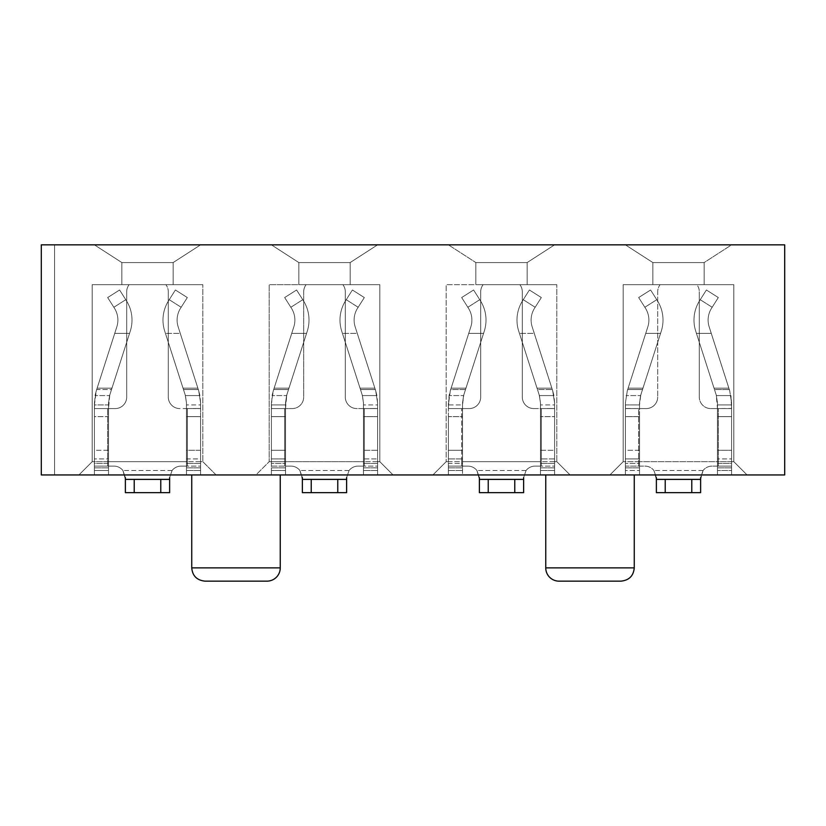<?xml version="1.0" encoding="UTF-8"?>
<svg xmlns="http://www.w3.org/2000/svg" width="826" height="826" viewBox="0 0 826 826"><rect width="100%" height="100%" fill="white"/><g stroke="black" fill="none" stroke-linecap="round" stroke-linejoin="round"><path stroke-width="0.62" stroke-dasharray="4.13 3.1" d="M639.52 461.672L639.52 463.448L625.396 463.448L625.396 458.926L639.52 458.926L639.52 461.672L717.474 461.672L717.474 458.926L731.599 458.926L731.599 450.263L717.474 450.263L717.474 474.95L731.599 474.95L731.599 463.448L717.474 463.448L717.474 461.672L639.52 461.672L639.52 450.263L625.396 450.263L625.396 416.645L639.52 416.645L639.52 458.926L625.396 458.926L625.396 474.95L639.52 474.95L639.52 463.448L639.52 474.95L625.396 474.95L625.396 463.448L639.52 463.448L639.52 461.672M639.52 416.645L639.52 474.95L625.396 474.95L639.52 474.95L639.52 466.101L644.869 466.101A11.502 11.502 0 0 1 653.934 470.521A11.502 11.502 0 0 0 644.869 466.101L625.396 466.101L625.396 474.95L625.396 470.521L639.52 470.521L625.396 470.521L625.396 408.457L638.674 408.571L638.674 461.672L623.186 461.672L718.321 461.672L638.674 461.672L638.674 408.571L646.2 408.571L625.396 408.571L625.396 402.902L627.306 390.719L645.736 333.353L627.306 390.719L627.688 389.552L642.514 389.552L627.688 389.552L647.832 326.838A22.126 22.126 0 0 0 645.447 308.222L644.838 307.272L645.447 308.222A22.126 22.126 0 0 1 647.832 326.838L645.736 333.353L647.832 326.838A22.126 22.126 0 0 0 645.447 308.222A22.126 22.126 0 0 1 647.832 326.838L627.306 390.719L625.396 402.902L627.306 390.719L625.396 402.902L625.396 466.101L644.869 466.101A11.502 11.502 0 0 1 653.934 470.521L656.371 477.604L656.371 492.647L700.624 492.647L656.371 492.647L700.624 492.647L700.624 479.379L656.371 479.379L653.934 470.521A11.502 11.502 0 0 0 644.869 466.101L625.396 466.101L639.52 466.101L639.52 408.571L625.509 408.571L646.2 408.571A11.502 11.502 0 0 0 657.702 397.069A11.502 11.502 0 0 1 646.2 408.571L625.509 408.571L625.396 404.916L639.52 404.916L640.759 395.045L661.275 331.164L640.759 395.045L639.52 402.902L639.52 408.571L639.52 404.916L625.396 404.916L625.396 402.902L625.396 408.571L639.52 408.571L639.52 416.645L625.396 416.645L625.396 408.571L625.396 450.263L639.52 450.263L639.52 416.645M696.865 284.671L660.139 284.671A11.502 11.502 0 0 0 657.702 291.754L657.702 397.069A11.502 11.502 0 0 1 646.2 408.571A11.502 11.502 0 0 0 657.702 397.069L657.702 291.754A11.502 11.502 0 0 1 660.139 284.671A11.502 11.502 0 0 0 657.702 291.754A11.502 11.502 0 0 1 660.139 284.671L623.186 284.671L623.186 461.672L609.908 474.95L747.086 474.95L609.908 474.95L623.63 474.95L609.908 474.95L623.186 461.672L623.186 284.671L696.865 284.671A11.502 11.502 0 0 1 699.302 291.754A11.502 11.502 0 0 0 696.865 284.671A11.502 11.502 0 0 1 699.302 291.754A11.502 11.502 0 0 0 696.865 284.671L733.808 284.671L696.865 284.671M699.302 397.069L699.302 291.754L699.302 397.069A11.502 11.502 0 0 0 710.804 408.571A11.502 11.502 0 0 1 699.302 397.069L699.302 291.754L699.302 397.069A11.502 11.502 0 0 0 710.804 408.571L717.474 408.571L710.804 408.571A11.502 11.502 0 0 1 699.302 397.069M717.474 466.101L717.474 402.902L716.245 395.045L696.432 333.353L716.245 395.045L714.48 389.552L729.317 389.552L714.48 389.552L695.729 331.164A36.251 36.251 0 0 1 699.632 300.654A36.251 36.251 0 0 0 695.729 331.164L716.245 395.045L717.474 402.902L717.474 416.645L731.599 416.645L731.599 450.263L731.599 402.902L731.599 474.95L717.474 474.95L717.474 463.448L731.599 463.448L731.599 461.672L731.599 474.95L717.474 474.95L731.599 474.95L731.599 470.521L717.474 470.521L731.599 470.521L731.599 466.101L712.126 466.101A11.502 11.502 0 0 0 703.06 470.521A11.502 11.502 0 0 1 712.126 466.101L731.599 466.101L717.474 466.101L731.599 466.101L731.599 408.457L717.474 408.571L716.245 395.045L717.474 402.902L717.474 466.101M731.599 458.926L731.599 461.672L733.808 461.672L718.321 461.672L718.321 408.571L710.804 408.571L731.495 408.571L731.599 404.916L717.474 404.916L731.599 404.916L731.599 402.902L729.688 390.719L709.173 326.838A22.126 22.126 0 0 1 711.558 308.222A22.126 22.126 0 0 0 709.173 326.838L729.688 390.719L731.599 402.902L730.927 395.592L731.599 408.571L717.474 408.571L731.599 408.571L731.599 416.645L717.474 416.645L717.474 450.263L717.474 408.571L731.495 408.571L718.321 408.571L718.321 461.672L733.808 461.672L747.086 474.95L432.917 474.95L446.185 461.672L448.404 461.672L448.404 458.926L462.519 458.926L462.519 463.448L448.404 463.448L448.404 461.672L448.404 474.95L462.519 474.95L448.404 474.95L448.404 463.448L462.519 463.448L462.519 467.867L462.519 461.672L540.472 461.672L540.472 458.926L554.597 458.926L554.597 450.263L540.472 450.263L540.472 416.645L554.597 416.645L554.597 450.263L554.597 408.571L533.803 408.571A11.502 11.502 0 0 1 522.3 397.069L522.3 291.754A11.502 11.502 0 0 0 519.864 284.671L483.138 284.671A11.502 11.502 0 0 0 480.701 291.754L480.701 397.069A11.502 11.502 0 0 1 469.199 408.571L448.404 408.571L448.404 402.902L448.508 408.571L461.672 408.571L461.672 461.672L446.185 461.672L541.329 461.672L461.672 461.672L461.672 408.571L469.199 408.571A11.502 11.502 0 0 0 480.701 397.069L480.701 291.754L480.701 397.069A11.502 11.502 0 0 1 469.199 408.571L448.508 408.571L462.519 408.571L462.519 466.101L467.867 466.101A11.502 11.502 0 0 1 476.943 470.521A11.502 11.502 0 0 0 467.867 466.101L462.519 466.101L462.519 474.95L462.519 467.867L462.519 474.95L448.404 474.95L462.519 474.95L462.519 466.101L448.404 466.101L448.404 474.95L448.404 470.521L462.519 470.521L448.404 470.521L448.404 408.457L448.404 466.101L467.867 466.101A11.502 11.502 0 0 1 476.943 470.521L479.379 479.379L476.943 470.521A11.502 11.502 0 0 0 467.867 466.101L448.404 466.101L462.519 466.101L462.519 402.902L462.519 408.571L448.508 408.571L448.404 404.916L462.519 404.916L463.758 395.045L465.513 389.552L450.686 389.552L450.304 390.719L468.734 333.353L450.686 389.552L465.513 389.552L484.273 331.164L463.758 395.045L462.519 402.902L462.519 408.571L469.199 408.571A11.502 11.502 0 0 0 480.701 397.069L480.701 291.754A11.502 11.502 0 0 1 483.138 284.671A11.502 11.502 0 0 0 480.701 291.754A11.502 11.502 0 0 1 483.138 284.671L446.185 284.671L446.185 461.672L446.185 284.671L519.864 284.671A11.502 11.502 0 0 1 522.3 291.754A11.502 11.502 0 0 0 519.864 284.671A11.502 11.502 0 0 1 522.3 291.754L522.3 397.069A11.502 11.502 0 0 0 533.803 408.571L540.472 408.571L540.472 402.902L540.472 474.95L540.472 402.902L539.244 395.045L519.43 333.353L539.244 395.045L537.489 389.552L552.315 389.552L537.489 389.552L518.728 331.164A36.251 36.251 0 0 1 522.631 300.654A36.251 36.251 0 0 0 518.728 331.164L539.244 395.045L540.472 402.902L539.419 395.592L540.472 402.902L540.472 474.95L554.597 474.95L540.472 474.95L540.472 461.672L462.519 461.672L462.519 450.263L448.404 450.263L448.404 416.645L462.519 416.645L462.519 404.916L448.404 404.916L450.304 390.719L470.83 326.838A22.126 22.126 0 0 0 468.445 308.222L467.836 307.272L468.445 308.222A22.126 22.126 0 0 1 470.83 326.838L468.734 333.353L470.83 326.838A22.126 22.126 0 0 0 468.445 308.222A22.126 22.126 0 0 1 470.83 326.838L450.304 390.719L448.404 402.902L450.304 390.719L449.076 395.592L448.404 408.571L462.519 408.571L462.519 458.926L448.404 458.926L448.404 450.263L448.404 461.672L446.185 461.672L432.917 474.95L747.086 474.95L733.808 461.672L731.599 461.672L731.599 458.926L717.474 458.926L717.474 450.263L731.599 450.263L731.599 458.926M640.584 395.592L639.52 402.902L640.759 395.045L640.584 395.592L626.077 395.592L640.584 395.592M661.275 331.164A36.251 36.251 0 0 0 657.372 300.654A36.251 36.251 0 0 1 661.275 331.164A36.251 36.251 0 0 0 657.372 300.654L650.599 289.988L657.372 300.654A36.251 36.251 0 0 1 661.275 331.164L660.573 333.353L645.736 333.353L660.573 333.353L645.736 333.353L660.573 333.353L640.759 395.045L661.275 331.164M650.599 289.988L638.674 297.556L650.599 289.988L638.674 297.556L645.447 308.222L638.674 297.556L650.599 289.988L656.763 299.693L650.599 289.988M729.688 390.719L711.258 333.353L696.432 333.353L711.258 333.353L696.432 333.353L711.258 333.353L729.688 390.719M718.321 297.556L711.558 308.222L718.321 297.556L706.406 289.988L718.321 297.556L706.406 289.988L699.632 300.654L706.406 289.988L718.321 297.556L711.558 308.222L718.321 297.556M700.624 477.604L703.06 470.521L700.624 477.604L700.624 492.647L700.624 477.604L703.06 470.521A11.502 11.502 0 0 1 712.126 466.101A11.502 11.502 0 0 0 703.06 470.521L700.624 479.379L691.775 479.379L691.775 492.647M733.808 284.671L733.808 461.672L747.086 474.95L733.808 461.672L733.808 284.671L623.186 284.671L733.808 284.671L733.808 461.672L733.808 284.671M695.729 331.164A36.251 36.251 0 0 1 699.632 300.654A36.251 36.251 0 0 0 695.729 331.164M699.632 300.654L700.231 299.693L699.632 300.654M709.173 326.838A22.126 22.126 0 0 1 711.558 308.222A22.126 22.126 0 0 0 709.173 326.838L711.258 333.353L709.173 326.838M657.372 300.654L656.763 299.693L657.372 300.654M656.371 477.604L653.934 470.521L656.371 477.604L656.371 492.647L656.371 479.379L700.624 479.379M665.229 492.647L665.229 479.379L691.775 479.379M665.229 479.379L656.371 479.379M448.404 416.645L448.404 450.263L462.519 450.263L462.519 416.645L448.404 416.645M535.134 466.101L540.472 466.101L535.134 466.101A11.502 11.502 0 0 0 526.059 470.521A11.502 11.502 0 0 1 535.134 466.101L541.329 466.101L535.134 466.101A11.502 11.502 0 0 0 526.059 470.521L523.622 477.604L526.059 470.521A11.502 11.502 0 0 1 535.134 466.101M554.597 463.448L540.472 463.448L554.597 463.448L554.597 461.672L554.597 467.867L554.597 463.448M552.687 390.719L532.171 326.838A22.126 22.126 0 0 1 534.556 308.222A22.126 22.126 0 0 0 532.171 326.838L552.687 390.719L554.597 402.902L554.597 466.101L540.472 466.101L554.597 466.101L554.597 474.95L554.597 467.867L554.597 474.95L540.472 474.95L554.597 474.95L554.597 470.521L540.472 470.521L554.597 470.521L554.597 408.457L540.472 408.571L554.597 408.571L554.597 402.902L552.687 390.719L553.926 395.592L554.597 402.902L552.687 390.719L534.257 333.353L519.43 333.353L534.257 333.353L519.43 333.353L534.257 333.353L552.687 390.719M463.582 395.592L462.519 402.902L463.758 395.045L463.582 395.592L449.076 395.592L463.582 395.592M484.273 331.164A36.251 36.251 0 0 0 480.371 300.654A36.251 36.251 0 0 1 484.273 331.164A36.251 36.251 0 0 0 480.371 300.654L473.597 289.988L480.371 300.654A36.251 36.251 0 0 1 484.273 331.164L483.571 333.353L468.734 333.353L483.571 333.353L468.734 333.353L483.571 333.353L463.758 395.045L484.273 331.164M473.597 289.988L461.672 297.556L473.597 289.988L461.672 297.556L468.445 308.222L461.672 297.556L473.597 289.988L479.761 299.693L473.597 289.988M522.3 397.069L522.3 291.754L522.3 397.069A11.502 11.502 0 0 0 533.803 408.571A11.502 11.502 0 0 1 522.3 397.069M541.329 408.571L554.597 408.457L554.597 404.916L540.472 404.916L554.597 404.916L554.597 402.902L554.597 416.645L540.472 416.645L540.472 408.571L554.494 408.571L541.329 408.571L541.329 461.672L541.329 408.571M554.597 458.926L554.597 461.672L556.817 461.672L541.329 461.672L556.817 461.672L570.085 474.95L432.917 474.95L570.085 474.95L556.817 461.672L554.597 461.672L554.597 458.926L540.472 458.926L540.472 450.263L554.597 450.263L554.597 458.926M541.329 297.556L534.556 308.222L541.329 297.556L529.404 289.988L541.329 297.556L529.404 289.988L522.631 300.654L529.404 289.988L541.329 297.556L534.556 308.222L541.329 297.556M523.622 479.379L479.379 479.379L523.622 479.379L523.622 477.604L523.622 492.647L479.379 492.647L523.622 492.647L523.622 479.379L514.774 479.379L514.774 492.647L523.622 492.647L523.622 477.604L526.059 470.521L523.622 477.604M556.817 284.671L519.864 284.671L556.817 284.671L556.817 461.672L570.085 474.95L556.817 461.672L556.817 284.671L446.185 284.671L446.185 461.672L432.917 474.95L446.185 461.672L446.185 284.671L556.817 284.671L556.817 461.672L556.817 284.671M518.728 331.164A36.251 36.251 0 0 1 522.631 300.654A36.251 36.251 0 0 0 518.728 331.164M522.631 300.654L523.24 299.693L522.631 300.654M532.171 326.838A22.126 22.126 0 0 1 534.556 308.222A22.126 22.126 0 0 0 532.171 326.838L534.257 333.353L532.171 326.838M480.371 300.654L479.761 299.693L480.371 300.654M479.379 477.604L476.943 470.521L479.379 477.604L479.379 492.647L514.774 492.647M488.228 492.647L488.228 479.379L514.774 479.379M488.228 479.379L479.379 479.379M271.403 416.645L285.528 416.645L285.528 408.571L271.403 408.571L271.403 402.902L271.506 408.571L284.671 408.571L284.671 461.672L269.183 461.672L271.403 461.672L271.403 458.926L285.528 458.926L285.528 463.448L271.403 463.448L271.403 474.95L285.528 474.95L271.403 474.95L271.403 463.448L285.528 463.448L285.528 467.867L285.528 461.672L363.481 461.672L363.481 458.926L377.596 458.926L377.596 450.263L363.481 450.263L363.481 416.645L377.596 416.645L377.596 450.263L377.596 408.571L356.801 408.571A11.502 11.502 0 0 1 345.299 397.069L345.299 291.754A11.502 11.502 0 0 0 342.862 284.671L306.136 284.671A11.502 11.502 0 0 0 303.7 291.754L303.7 397.069A11.502 11.502 0 0 1 292.197 408.571L285.528 408.571L285.528 466.101L290.866 466.101A11.502 11.502 0 0 1 299.941 470.521A11.502 11.502 0 0 0 290.866 466.101L285.528 466.101L285.528 474.95L285.528 467.867L285.528 474.95L271.403 474.95L285.528 474.95L285.528 466.101L271.403 466.101L271.403 474.95L271.403 470.521L285.528 470.521L271.403 470.521L271.403 408.457L271.403 466.101L290.866 466.101A11.502 11.502 0 0 1 299.941 470.521L302.378 479.379L299.941 470.521A11.502 11.502 0 0 0 290.866 466.101L271.403 466.101L285.528 466.101L285.528 402.902L285.528 408.571L271.506 408.571L292.197 408.571A11.502 11.502 0 0 0 303.7 397.069L303.7 291.754L303.7 397.069A11.502 11.502 0 0 1 292.197 408.571L284.671 408.571L292.197 408.571A11.502 11.502 0 0 0 303.7 397.069L303.7 291.754A11.502 11.502 0 0 1 306.136 284.671A11.502 11.502 0 0 0 303.7 291.754A11.502 11.502 0 0 1 306.136 284.671L269.183 284.671L269.183 461.672L364.328 461.672L284.671 461.672L284.671 408.571L271.506 408.571L271.403 404.916L285.528 404.916L286.756 395.045L288.511 389.552L273.685 389.552L273.313 390.719L291.743 333.353L273.685 389.552L288.511 389.552L307.272 331.164L286.756 395.045L285.528 408.571L285.528 404.916L271.403 404.916L271.403 402.902L273.313 390.719L293.829 326.838A22.126 22.126 0 0 0 291.444 308.222L290.845 307.272L291.444 308.222A22.126 22.126 0 0 1 293.829 326.838L291.743 333.353L293.829 326.838A22.126 22.126 0 0 0 291.444 308.222A22.126 22.126 0 0 1 293.829 326.838L273.313 390.719L271.403 402.902L273.313 390.719L272.074 395.592L271.403 408.571L285.528 408.571L285.528 450.263L271.403 450.263L271.403 408.571L271.403 458.926L271.403 450.263L285.528 450.263L285.528 458.926L285.528 416.645L271.403 416.645M345.299 397.069A11.502 11.502 0 0 0 356.801 408.571L363.481 408.571L363.481 402.902L363.481 474.95L363.481 402.902L362.242 395.045L342.429 333.353L362.242 395.045L360.487 389.552L375.314 389.552L360.487 389.552L341.727 331.164A36.251 36.251 0 0 1 345.629 300.654A36.251 36.251 0 0 0 341.727 331.164L362.242 395.045L363.481 402.902L362.418 395.592L363.481 402.902L363.481 474.95L377.596 474.95L363.481 474.95L363.481 461.672L285.528 461.672L285.528 458.926L271.403 458.926L271.403 461.672L269.183 461.672L255.915 474.95L269.627 474.95L255.915 474.95L269.183 461.672L269.183 284.671L342.862 284.671A11.502 11.502 0 0 1 345.299 291.754A11.502 11.502 0 0 0 342.862 284.671A11.502 11.502 0 0 1 345.299 291.754L345.299 397.069A11.502 11.502 0 0 0 356.801 408.571A11.502 11.502 0 0 1 345.299 397.069M358.133 466.101L363.481 466.101L358.133 466.101A11.502 11.502 0 0 0 349.057 470.521A11.502 11.502 0 0 1 358.133 466.101L364.328 466.101L358.133 466.101A11.502 11.502 0 0 0 349.057 470.521L346.621 477.604L349.057 470.521A11.502 11.502 0 0 1 358.133 466.101M377.596 463.448L363.481 463.448L377.596 463.448L377.596 461.672L377.596 467.867L377.596 463.448M375.696 390.719L355.17 326.838A22.126 22.126 0 0 1 357.555 308.222A22.126 22.126 0 0 0 355.17 326.838L375.696 390.719L377.596 402.902L377.596 466.101L363.481 466.101L377.596 466.101L377.596 474.95L377.596 467.867L377.596 474.95L363.481 474.95L377.596 474.95L377.596 470.521L363.481 470.521L377.596 470.521L377.596 408.457L363.481 408.571L377.596 408.571L377.596 402.902L375.696 390.719L376.924 395.592L377.596 402.902L375.696 390.719L357.266 333.353L342.429 333.353L357.266 333.353L342.429 333.353L357.266 333.353L375.696 390.719M286.581 395.592L285.528 402.902L286.756 395.045L286.581 395.592L272.074 395.592L286.581 395.592M307.272 331.164A36.251 36.251 0 0 0 303.369 300.654A36.251 36.251 0 0 1 307.272 331.164A36.251 36.251 0 0 0 303.369 300.654L296.596 289.988L303.369 300.654A36.251 36.251 0 0 1 307.272 331.164L306.57 333.353L291.743 333.353L306.57 333.353L291.743 333.353L306.57 333.353L286.756 395.045L307.272 331.164M296.596 289.988L284.671 297.556L296.596 289.988L284.671 297.556L291.444 308.222L284.671 297.556L296.596 289.988L302.76 299.693L296.596 289.988M364.328 408.571L377.596 408.457L377.596 404.916L363.481 404.916L377.596 404.916L377.596 402.902L377.596 416.645L363.481 416.645L363.481 408.571L377.492 408.571L364.328 408.571L364.328 461.672L364.328 408.571M377.596 458.926L377.596 461.672L379.815 461.672L364.328 461.672L379.815 461.672L393.083 474.95L78.914 474.95L92.192 461.672L94.401 461.672L94.401 458.926L108.526 458.926L108.526 463.448L94.401 463.448L94.401 461.672L94.401 474.95L108.526 474.95L94.401 474.95L94.401 463.448L108.526 463.448L108.526 467.867L108.526 461.672L186.48 461.672L186.48 458.926L200.604 458.926L200.604 450.263L186.48 450.263L186.48 416.645L200.604 416.645L200.604 450.263L200.604 408.571L179.8 408.571A11.502 11.502 0 0 1 168.297 397.069L168.297 291.754A11.502 11.502 0 0 0 165.861 284.671L129.135 284.671A11.502 11.502 0 0 0 126.698 291.754L126.698 397.069A11.502 11.502 0 0 1 115.196 408.571L94.401 408.571L94.401 402.902L94.505 408.571L107.679 408.571L107.679 461.672L92.192 461.672L187.326 461.672L107.679 461.672L107.679 408.571L115.196 408.571A11.502 11.502 0 0 0 126.698 397.069L126.698 291.754L126.698 397.069A11.502 11.502 0 0 1 115.196 408.571L94.505 408.571L108.526 408.571L108.526 466.101L113.874 466.101A11.502 11.502 0 0 1 122.94 470.521A11.502 11.502 0 0 0 113.874 466.101L108.526 466.101L108.526 474.95L108.526 467.867L108.526 474.95L94.401 474.95L108.526 474.95L108.526 466.101L94.401 466.101L94.401 474.95L94.401 470.521L108.526 470.521L94.401 470.521L94.401 408.457L94.401 466.101L113.874 466.101A11.502 11.502 0 0 1 122.94 470.521L125.376 479.379L122.94 470.521A11.502 11.502 0 0 0 113.874 466.101L94.401 466.101L108.526 466.101L108.526 402.902L108.526 408.571L94.505 408.571L94.401 404.916L108.526 404.916L109.755 395.045L111.52 389.552L96.683 389.552L96.312 390.719L114.742 333.353L96.683 389.552L111.52 389.552L130.271 331.164L109.755 395.045L108.526 408.571L115.196 408.571A11.502 11.502 0 0 0 126.698 397.069L126.698 291.754A11.502 11.502 0 0 1 129.135 284.671A11.502 11.502 0 0 0 126.698 291.754A11.502 11.502 0 0 1 129.135 284.671L92.192 284.671L92.192 461.672L92.192 284.671L165.861 284.671A11.502 11.502 0 0 1 168.297 291.754A11.502 11.502 0 0 0 165.861 284.671A11.502 11.502 0 0 1 168.297 291.754L168.297 397.069A11.502 11.502 0 0 0 179.8 408.571L186.48 408.571L186.48 402.902L186.48 474.95L186.48 402.902L185.241 395.045L165.427 333.353L185.241 395.045L183.486 389.552L198.312 389.552L183.486 389.552L164.725 331.164A36.251 36.251 0 0 1 168.628 300.654A36.251 36.251 0 0 0 164.725 331.164L185.241 395.045L186.48 402.902L185.416 395.592L186.48 402.902L186.48 474.95L200.604 474.95L186.48 474.95L186.48 461.672L108.526 461.672L108.526 450.263L94.401 450.263L94.401 416.645L108.526 416.645L108.526 404.916L94.401 404.916L96.312 390.719L116.827 326.838A22.126 22.126 0 0 0 114.442 308.222L113.843 307.272L114.442 308.222A22.126 22.126 0 0 1 116.827 326.838L114.742 333.353L116.827 326.838A22.126 22.126 0 0 0 114.442 308.222A22.126 22.126 0 0 1 116.827 326.838L96.312 390.719L94.401 402.902L96.312 390.719L95.073 395.592L94.401 408.571L108.526 408.571L108.526 458.926L94.401 458.926L94.401 450.263L94.401 461.672L92.192 461.672L78.914 474.95L393.083 474.95L379.815 461.672L377.596 461.672L377.596 458.926L363.481 458.926L363.481 450.263L377.596 450.263L377.596 458.926M364.328 297.556L357.555 308.222L364.328 297.556L352.403 289.988L364.328 297.556L352.403 289.988L345.629 300.654L352.403 289.988L364.328 297.556L357.555 308.222L364.328 297.556M346.621 479.379L302.378 479.379L346.621 479.379L346.621 477.604L346.621 479.379L337.772 479.379L337.772 492.647L346.621 492.647L302.378 492.647L346.621 492.647L346.621 477.604L349.057 470.521L346.621 477.604M379.815 284.671L342.862 284.671L379.815 284.671L379.815 461.672L393.083 474.95L379.815 461.672L379.815 284.671L269.183 284.671L269.183 461.672L255.915 474.95L280.251 474.95L255.915 474.95L269.183 461.672L269.183 284.671L379.815 284.671L379.815 461.672L379.815 284.671M341.727 331.164A36.251 36.251 0 0 1 345.629 300.654A36.251 36.251 0 0 0 341.727 331.164M345.629 300.654L346.239 299.693L345.629 300.654M355.17 326.838A22.126 22.126 0 0 1 357.555 308.222A22.126 22.126 0 0 0 355.17 326.838L357.266 333.353L355.17 326.838M303.369 300.654L302.76 299.693L303.369 300.654M302.378 477.604L299.941 470.521L302.378 477.604L302.378 492.647L337.772 492.647M311.226 492.647L311.226 479.379L337.772 479.379M311.226 479.379L302.378 479.379M94.401 416.645L94.401 450.263L108.526 450.263L108.526 416.645L94.401 416.645M181.131 466.101L186.48 466.101L181.131 466.101A11.502 11.502 0 0 0 172.066 470.521A11.502 11.502 0 0 1 181.131 466.101L187.326 466.101L181.131 466.101A11.502 11.502 0 0 0 172.066 470.521L169.629 477.604L172.066 470.521A11.502 11.502 0 0 1 181.131 466.101M200.604 463.448L186.48 463.448L200.604 463.448L200.604 461.672L200.604 467.867L200.604 463.448M198.694 390.719L178.168 326.838A22.126 22.126 0 0 1 180.553 308.222A22.126 22.126 0 0 0 178.168 326.838L198.694 390.719L200.604 402.902L200.604 466.101L186.48 466.101L200.604 466.101L200.604 474.95L200.604 467.867L200.604 474.95L186.48 474.95L200.604 474.95L200.604 470.521L186.48 470.521L200.604 470.521L200.604 408.457L186.48 408.571L200.604 408.571L200.604 402.902L198.694 390.719L199.923 395.592L200.604 402.902L198.694 390.719L180.264 333.353L165.427 333.353L180.264 333.353L165.427 333.353L180.264 333.353L198.694 390.719M109.579 395.592L108.526 402.902L109.755 395.045L109.579 395.592L95.073 395.592L109.579 395.592M130.271 331.164A36.251 36.251 0 0 0 126.368 300.654A36.251 36.251 0 0 1 130.271 331.164A36.251 36.251 0 0 0 126.368 300.654L119.594 289.988L126.368 300.654A36.251 36.251 0 0 1 130.271 331.164L129.568 333.353L114.742 333.353L129.568 333.353L114.742 333.353L129.568 333.353L109.755 395.045L130.271 331.164M119.594 289.988L107.679 297.556L119.594 289.988L107.679 297.556L114.442 308.222L107.679 297.556L119.594 289.988L125.769 299.693L119.594 289.988M168.297 397.069L168.297 291.754L168.297 397.069A11.502 11.502 0 0 0 179.8 408.571A11.502 11.502 0 0 1 168.297 397.069M187.326 408.571L200.604 408.457L200.604 404.916L186.48 404.916L200.604 404.916L200.604 402.902L200.604 416.645L186.48 416.645L186.48 408.571L200.491 408.571L187.326 408.571L187.326 461.672L187.326 408.571M200.604 458.926L200.604 461.672L202.814 461.672L187.326 461.672L202.814 461.672L216.092 474.95L78.914 474.95L216.092 474.95L191.746 474.95L216.092 474.95L202.814 461.672L200.604 461.672L200.604 458.926L186.48 458.926L186.48 450.263L200.604 450.263L200.604 458.926M187.326 297.556L180.553 308.222L187.326 297.556L175.401 289.988L187.326 297.556L175.401 289.988L168.628 300.654L175.401 289.988L187.326 297.556L180.553 308.222L187.326 297.556M169.629 479.379L125.376 479.379L169.629 479.379L169.629 477.604L169.629 479.379L160.771 479.379L160.771 492.647L169.629 492.647L125.376 492.647L169.629 492.647L169.629 477.604L172.066 470.521L169.629 477.604M202.814 284.671L165.861 284.671L202.814 284.671L202.814 461.672L216.092 474.95L202.814 461.672L202.814 284.671L92.192 284.671L92.192 461.672L78.914 474.95L92.192 461.672L92.192 284.671L202.814 284.671L202.814 461.672L202.814 284.671M164.725 331.164A36.251 36.251 0 0 1 168.628 300.654A36.251 36.251 0 0 0 164.725 331.164M168.628 300.654L169.237 299.693L168.628 300.654M178.168 326.838A22.126 22.126 0 0 1 180.553 308.222A22.126 22.126 0 0 0 178.168 326.838L180.264 333.353L178.168 326.838M126.368 300.654L125.769 299.693L126.368 300.654M125.376 477.604L122.94 470.521L125.376 477.604L125.376 492.647L160.771 492.647M134.225 492.647L134.225 479.379L160.771 479.379M134.225 479.379L125.376 479.379M54.578 474.95L41.3 474.95L54.578 474.95L54.578 244.847L41.3 244.847L784.7 244.847L784.7 474.95L41.3 474.95L41.3 244.847L54.578 244.847L54.578 474.95M731.599 244.847L625.396 244.847L731.599 244.847L625.396 244.847L731.599 244.847L704.165 262.554L704.165 284.671L652.839 284.671L704.165 284.671L652.839 284.671L704.165 284.671L704.165 262.554L652.839 262.554L652.839 284.671L652.839 262.554L704.165 262.554L704.165 284.671L704.165 262.554L652.839 262.554L652.839 284.671L652.839 262.554L704.165 262.554L731.599 244.847M554.597 244.847L448.404 244.847L554.597 244.847L448.404 244.847L554.597 244.847L527.164 262.554L527.164 284.671L475.838 284.671L527.164 284.671L475.838 284.671L527.164 284.671L527.164 262.554L475.838 262.554L527.164 262.554L554.597 244.847L527.164 262.554L527.164 284.671L527.164 262.554L475.838 262.554L475.838 284.671L475.838 262.554L448.404 244.847L475.838 262.554L527.164 262.554L554.597 244.847M200.604 244.847L94.401 244.847L200.604 244.847L94.401 244.847L200.604 244.847L173.161 262.554L173.161 284.671L121.835 284.671L173.161 284.671L121.835 284.671L173.161 284.671L173.161 262.554L121.835 262.554L121.835 284.671L121.835 262.554L173.161 262.554L200.604 244.847L173.161 262.554L173.161 284.671L173.161 262.554L121.835 262.554L94.401 244.847L121.835 262.554L121.835 284.671L121.835 262.554L173.161 262.554L200.604 244.847M377.596 244.847L271.403 244.847L377.596 244.847L271.403 244.847L377.596 244.847L350.162 262.554L350.162 284.671L298.836 284.671L350.162 284.671L298.836 284.671L350.162 284.671L350.162 262.554L298.836 262.554L298.836 284.671L298.836 262.554L350.162 262.554L377.596 244.847L350.162 262.554L350.162 284.671L350.162 262.554L298.836 262.554L271.403 244.847L298.836 262.554L298.836 284.671L298.836 262.554L350.162 262.554L377.596 244.847M475.838 262.554L475.838 284.671L475.838 262.554L448.404 244.847L475.838 262.554M41.3 474.95L41.3 244.847L41.3 474.95M298.836 262.554L271.403 244.847L298.836 262.554M121.835 262.554L94.401 244.847L121.835 262.554M623.186 284.671L623.186 461.672L623.186 284.671M609.908 474.95L623.186 461.672L609.908 474.95M652.839 262.554L625.396 244.847L652.839 262.554M703.06 470.521L653.934 470.521L703.06 470.521M638.674 461.672L638.674 466.101L638.674 461.672M718.321 466.101L718.321 461.672L718.321 466.101M717.474 467.867L731.599 467.867L717.474 467.867M642.969 388.148L628.132 388.148L642.969 388.148M656.763 299.693L644.838 307.272L656.763 299.693M625.396 467.867L639.52 467.867L625.396 467.867M730.927 395.592L716.421 395.592L730.927 395.592M728.862 388.148L714.036 388.148L728.862 388.148M712.157 307.272L700.231 299.693L712.157 307.272M526.059 470.521L476.943 470.521L526.059 470.521M461.672 461.672L461.672 466.101L461.672 461.672M541.329 466.101L541.329 461.672L541.329 466.101M540.472 467.867L554.597 467.867L540.472 467.867M465.967 388.148L451.13 388.148L465.967 388.148M479.761 299.693L467.836 307.272L479.761 299.693M448.404 467.867L462.519 467.867L448.404 467.867M553.926 395.592L539.419 395.592L553.926 395.592M551.861 388.148L537.034 388.148L551.861 388.148M535.155 307.272L523.24 299.693L535.155 307.272M349.057 470.521L299.941 470.521L349.057 470.521M284.671 461.672L284.671 466.101L284.671 461.672M364.328 466.101L364.328 461.672L364.328 466.101M363.481 467.867L377.596 467.867L363.481 467.867M288.966 388.148L274.139 388.148L288.966 388.148M302.76 299.693L290.845 307.272L302.76 299.693M271.403 467.867L285.528 467.867L271.403 467.867M376.924 395.592L362.418 395.592L376.924 395.592M374.87 388.148L360.033 388.148L374.87 388.148M358.164 307.272L346.239 299.693L358.164 307.272M172.066 470.521L122.94 470.521L172.066 470.521M107.679 461.672L107.679 466.101L107.679 461.672M187.326 466.101L187.326 461.672L187.326 466.101M186.48 467.867L200.604 467.867L186.48 467.867M111.964 388.148L97.138 388.148L111.964 388.148M125.769 299.693L113.843 307.272L125.769 299.693M94.401 467.867L108.526 467.867L94.401 467.867M199.923 395.592L185.416 395.592L199.923 395.592M197.868 388.148L183.031 388.148L197.868 388.148M181.162 307.272L169.237 299.693L181.162 307.272M280.251 567.875L191.746 567.875M634.254 567.875L545.749 567.875"/><path stroke-width="1.24" d="M700.624 479.379L700.624 492.647L691.775 492.647L691.775 479.379L700.624 479.379L700.624 477.604M691.775 492.647L656.371 492.647L656.371 477.604M656.371 479.379L665.229 479.379L665.229 492.647M691.775 479.379L665.229 479.379M523.622 479.379L523.622 492.647L514.774 492.647L514.774 479.379L523.622 479.379L523.622 477.604M514.774 492.647L479.379 492.647L479.379 477.604M479.379 479.379L479.379 492.647L479.379 479.379L488.228 479.379L488.228 492.647M514.774 479.379L488.228 479.379M346.621 479.379L346.621 492.647L346.621 479.379L346.621 492.647L337.772 492.647L337.772 479.379L346.621 479.379L346.621 477.604M337.772 492.647L302.378 492.647L302.378 477.604M302.378 479.379L302.378 492.647L302.378 479.379L311.226 479.379L311.226 492.647M337.772 479.379L311.226 479.379M169.629 479.379L169.629 492.647L169.629 479.379L169.629 492.647L160.771 492.647L160.771 479.379L169.629 479.379L169.629 477.604M160.771 492.647L125.376 492.647L125.376 477.604M125.376 479.379L125.376 492.647L125.376 479.379L134.225 479.379L134.225 492.647M160.771 479.379L134.225 479.379M784.7 474.95L41.3 474.95L41.3 244.847L784.7 244.847L784.7 474.95M280.251 474.95L280.251 567.875A13.278 13.278 0 0 1 266.974 581.153L205.024 581.153L266.974 581.153M559.026 581.153L620.976 581.153L559.026 581.153A13.278 13.278 0 0 1 545.749 567.875L634.254 567.875C633.542 575.867 629.113 580.286 620.976 581.153M634.254 474.95L634.254 567.875M205.024 581.153C196.887 580.286 192.458 575.867 191.746 567.875L280.251 567.875M191.746 567.875L191.746 474.95M545.749 567.875L545.749 474.95"/></g></svg>
